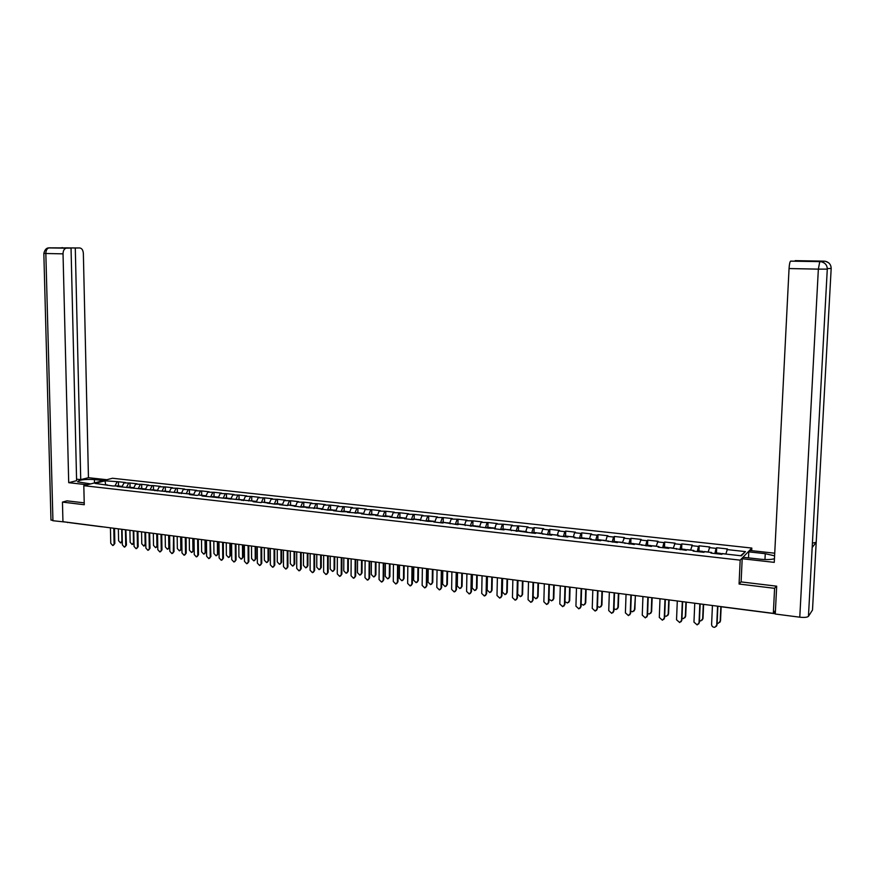 <?xml version="1.0" encoding="UTF-8"?>
<svg xmlns="http://www.w3.org/2000/svg" width="875" height="875" viewBox="0 0 875 875"><rect width="100%" height="100%" fill="white"/><g stroke="black" fill="none" stroke-linecap="round" stroke-linejoin="round"><path stroke-width="1.31" d="M751.822 548.067L112.492 478.253L83.814 485.691L740.184 560.153L751.822 548.067L751.691 550.681M105.634 484.586L105.011 480.812L95.047 483.405L112.667 485.942L118.716 486.052L119.208 486.675M105.011 480.812L118.42 481.742L118.497 485.964M121.888 486.981L123.998 482.912L125.442 482.519L118.42 481.742M123.998 482.912L129.981 483.022L130.058 487.255M133.536 488.283L135.636 484.192L137.08 483.809L129.981 483.022M135.636 484.192L141.652 484.312L141.728 488.567M145.305 489.606L147.383 485.494L148.805 485.1L141.652 484.312M147.383 485.494L153.431 485.614L153.497 489.88M157.172 490.941L159.239 486.806L160.65 486.402L153.431 485.614M159.239 486.806L165.309 486.916L165.375 491.214M169.148 492.286L171.205 488.13L172.605 487.725L165.309 486.916M171.205 488.13L177.308 488.239L177.373 492.559M181.245 493.642L183.28 489.464L184.669 489.059L177.308 488.239M183.28 489.464L189.427 489.584L189.47 493.916M193.452 495.009L195.475 490.809L196.853 490.405L189.427 489.584M195.475 490.809L201.644 490.93L201.698 495.283M205.778 496.398L207.78 492.177L209.147 491.761L201.644 490.93M207.78 492.177L213.992 492.286L214.036 496.661M218.225 497.788L220.216 493.544L221.561 493.128L213.992 492.286M220.216 493.544L226.45 493.664L226.483 498.061M230.781 499.198L232.761 494.933L234.095 494.506L226.45 493.664M232.761 494.933L239.028 495.053L239.061 499.472M243.469 500.62L245.427 496.333L246.75 495.906L239.028 495.053M245.427 496.333L251.727 496.453L251.748 500.883M256.266 502.064L258.213 497.744L259.525 497.317L251.727 496.453M258.213 497.744L264.545 497.864L264.567 502.327M269.205 503.519L271.119 499.177L272.42 498.739L264.545 497.864M271.119 499.177L277.495 499.297L277.506 503.77M282.253 504.984L284.167 500.62L285.447 500.172L277.495 499.297M284.167 500.62L290.566 500.741L290.577 505.236M295.444 506.461L297.325 502.075L298.594 501.627L290.566 500.741M297.325 502.075L303.767 502.195L303.767 506.712M308.755 507.959L310.625 503.541L311.872 503.092L303.767 502.195M310.625 503.541L317.1 503.672L317.1 508.211M322.208 509.469L324.056 505.028L325.281 504.569L317.1 503.672M324.056 505.028L330.564 505.148L330.553 509.709M335.792 510.989L337.619 506.527L338.833 506.067L330.564 505.148M337.619 506.527L344.17 506.658L344.148 511.241M349.508 512.531L351.312 508.036L352.516 507.577L344.17 506.658M351.312 508.036L357.897 508.167L357.875 512.772M363.366 514.084L365.148 509.567L366.33 509.097L357.897 508.167M365.148 509.567L371.777 509.698L371.744 514.325M377.366 515.659L379.127 511.12L380.286 510.639L371.777 509.698M379.127 511.12L385.788 511.241L385.744 515.9M391.497 517.245L393.247 512.673L394.384 512.192L385.788 511.241M393.247 512.673L399.941 512.805L399.897 517.475M405.836 518.722L407.509 514.248L408.636 513.767L399.941 512.805M407.509 514.248L414.247 514.38L414.181 519.083M420.328 520.166L421.914 515.845L423.019 515.353L414.247 514.38M421.914 515.845L428.684 515.977L428.63 520.702M434.973 521.609L436.472 517.453L437.555 516.961L428.684 515.977M436.472 517.453L443.286 517.584L443.209 522.331M449.75 523.141L451.183 519.083L452.244 518.58L443.286 517.584M451.183 519.083L458.03 519.214L457.953 523.983M464.636 524.803L466.047 520.723L467.086 520.22L458.03 519.214M466.047 520.723L472.938 520.855L472.85 525.656M479.675 526.488L481.064 522.386L482.081 521.872L472.938 520.855M481.064 522.386L487.988 522.517L487.9 527.341M494.867 528.194L496.234 524.059L497.241 523.545L487.988 522.517M496.234 524.059L503.212 524.202L503.103 529.036M510.234 529.911L511.58 525.755L512.553 525.23L503.212 524.202M511.58 525.755L518.591 525.897L518.47 530.764M525.755 531.65L527.078 527.472L528.03 526.936L518.591 525.897M527.078 527.472L533.181 528.15L534.122 527.614L534.002 532.503M541.439 533.411L542.741 529.2L543.67 528.664L534.122 527.614M542.741 529.2L548.909 529.889L549.839 529.342L549.708 534.264M557.298 535.194L558.578 530.95L559.486 530.414L549.839 529.342M558.578 530.95L564.812 531.639L565.709 531.092L565.578 536.036M573.333 536.987L574.58 532.722L575.466 532.175L565.709 531.092M574.58 532.722L580.891 533.422L581.766 532.864L581.612 537.83M589.542 538.803L590.767 534.516L591.62 533.958L581.766 532.864M590.767 534.516L597.133 535.216L597.986 534.658L597.833 539.645M605.927 540.641L607.119 536.32L607.95 535.752L597.986 534.658M607.119 536.32L613.561 537.031L614.381 536.462L614.217 541.483M622.486 542.489L624.466 537.578L614.381 536.462M623.656 538.147L630.175 538.869L630.962 538.3L630.788 543.342M639.231 544.37L641.156 539.416L630.962 538.3M640.38 539.995L646.964 540.728L647.73 540.148L647.544 545.212M656.173 546.263L658.033 541.286L647.73 540.148M657.278 541.866L663.95 542.598L664.683 542.019L664.486 547.116M673.291 548.188L675.095 543.167L664.683 542.019M674.373 543.758L681.111 544.502L681.822 543.911L681.614 549.03M690.616 550.123L692.355 545.07L681.822 543.911M691.666 545.661L698.48 546.416L699.158 545.814L698.939 550.977M708.127 552.081L709.811 546.995L699.158 545.814M709.144 547.597L716.034 548.363L716.691 547.75L716.461 552.934M725.845 554.072L727.464 548.942L716.691 547.75M726.83 549.555L745.467 551.611L741.388 555.811L722.531 553.7L721.875 554.323L710.938 553.098L711.616 552.475L704.638 551.698L703.959 552.311L693.142 551.108L693.853 550.484L686.952 549.719L686.241 550.331L669.473 547.75L668.73 548.363L658.164 547.17L658.919 546.569L652.181 545.814L651.416 546.416L635.097 543.9L634.287 544.491L618.188 542.008L617.356 542.598L601.475 540.137L600.622 540.717L590.516 539.58L591.38 539.011L574.066 537.731L574.962 537.163L568.586 536.452L567.678 537.02L557.802 535.905L558.72 535.347L552.42 534.647L551.48 535.205L536.419 532.853L535.467 533.4L504.941 529.32L503.934 529.867L494.473 528.806L495.491 528.259L488.425 528.117L458.97 524.169L457.898 524.694L443.964 522.495L442.87 523.009L433.803 521.992L434.908 521.478L428.006 521.336L414.433 519.181L413.295 519.684L404.414 518.689L405.552 518.186L398.738 518.055L389.944 517.07L391.103 516.567L384.322 516.436L375.627 515.462L376.808 514.97L370.059 514.839L361.452 513.866L362.655 513.384L347.419 512.291L348.644 511.809L341.972 511.678L333.528 510.737L334.775 510.256L328.136 510.125L315.711 508.123L306.173 507.664L307.453 507.194L300.891 507.073L288.761 505.105L287.47 505.564L279.366 504.656L280.667 504.197L274.181 504.077L262.347 502.141L261.023 502.6L253.072 501.703L254.406 501.255L202.016 495.972L203.405 495.545L198.527 494.998L200.277 491.345M191.822 494.277L189.558 494.572L197.127 495.425L198.527 494.998M191.417 494.78L190.958 494.145L117.239 486.456L118.716 486.052M126.711 486.948L128.537 483.416M138.403 488.261L140.208 484.706M130.484 487.375L130.955 487.998M150.205 489.584L151.998 486.008M142.352 488.698L142.822 489.333M162.116 490.919L163.898 487.32M154.328 490.044L154.798 490.667M174.136 492.264L175.908 488.655M166.425 491.4L166.884 492.034L168.295 491.542M186.277 493.62L188.037 489.989M178.631 492.767L179.091 493.402M210.853 496.453L212.625 492.713M203.405 495.545L203.853 496.18M223.311 497.93L225.105 494.091M215.972 496.945L216.42 497.591M235.878 499.428L237.694 495.48M228.659 498.367L229.097 499.012M248.566 500.938L250.403 496.891M241.467 499.811L241.905 500.445M261.384 502.469L263.244 498.302M255.03 501.255L254.417 501.277L254.833 501.9M274.312 504.022L276.205 499.734M267.477 502.72L267.892 503.366M287.394 505.553L289.297 501.189M280.667 504.197L281.083 504.842M300.639 507.041L302.509 502.644M293.989 505.695L294.394 506.341M314.005 508.539L315.864 504.12M307.453 507.194L307.847 507.85M327.502 510.059L329.339 505.608M321.037 508.725L321.442 509.381M341.141 511.591L342.956 507.117M334.775 510.256L335.158 510.913M354.911 513.133L356.716 508.638M348.644 511.809L349.027 512.477M368.823 514.697L370.606 510.169M362.655 513.384L363.027 514.041M382.878 516.272L384.628 511.722M376.808 514.97L377.18 515.638M397.064 517.869L398.803 513.286M391.103 516.567L391.464 517.234M411.414 519.477L413.12 514.872M405.552 518.186L405.913 518.864M425.906 521.106L427.591 516.469M420.153 519.827L420.503 520.494M440.541 522.747L442.203 518.087M434.908 521.478L435.247 522.156M455.328 524.409L456.98 519.717M449.816 523.152L450.144 523.83M470.28 526.083L471.898 521.369M464.877 524.836L465.205 525.514M485.384 527.778L486.981 523.042M480.102 526.542L480.419 527.22M500.653 529.495L502.217 524.727M495.491 528.259L495.797 528.948M516.075 531.223L517.617 526.422M511.044 530.009L511.339 530.698M531.672 532.973L533.181 528.15M526.761 531.77L527.045 532.459M547.433 534.745L548.909 529.889M542.653 533.553L542.938 534.242M563.358 536.528L564.812 531.639M558.72 535.347L558.994 536.047M579.458 538.344L580.891 533.422M574.962 537.163L575.225 537.862M595.744 540.17L597.133 535.216M591.38 539.011L591.631 539.711M612.194 542.019L613.561 537.031M607.983 540.87L608.223 541.57M628.841 543.889L630.175 538.869M624.772 542.752L625.002 543.452M645.663 545.77L646.964 540.728M641.758 544.655L641.966 545.355M662.681 547.684L663.95 542.598M658.919 546.569L659.127 547.28M679.886 549.609L681.111 544.502M676.288 548.516L676.484 549.227M697.277 551.567L698.48 546.416M693.853 550.484L694.028 551.206M714.875 553.547L716.034 548.363M711.616 552.475L711.78 553.197M774.123 612.303L775.261 612.456L775.348 610.641L773.336 613.364L774.594 588.328L776.322 586.141M775.261 612.456L775.294 613.539M740.622 555.723L745.467 551.611M67.211 500.806L62.453 502.086L62.945 521.697L773.336 613.364M69.442 522.583L68.895 522.462M62.453 502.086L84.263 504.733L83.814 485.691M741.114 581.755L739.069 584.03L774.594 588.328M739.069 584.03L740.184 560.153M115.128 485.658L116.955 482.136M107.067 484.75L107.559 485.373M712.436 605.511L711.594 624.509C711.823 626.423 712.906 627.353 714.853 627.309L717.052 624.827L716.341 626.369M717.872 606.211L717.052 624.827M717.566 606.178L716.723 625.198M717.117 623.197L718.342 623.273L720.519 620.802L719.819 622.333M720.956 554.225L720.475 553.383L720.016 554.116M716.286 552.913L715.652 553.623M720.191 621.173L720.847 606.594M722.006 553.558L721.383 554.269M720.519 620.802L721.153 606.637M812.197 547.094L808.445 616.328C807.275 617.378 804.388 617.663 799.783 617.192L775.272 614.02L776.683 586.184L741.103 581.908L742.197 558.742L743.564 557.32L760.277 559.191C766.369 559.803 771.083 559.661 774.452 558.753M774.594 555.822L765.264 553.689L748.792 551.862L750.105 550.506L774.725 553.208M742.197 558.742L774.266 562.362L789.053 268.548C789.327 264.447 789.819 261.986 790.552 261.155L808.216 261.231L795.211 260.641L824.097 261.155L818.278 261.592M748.508 557.867L748.792 551.862M812.525 609.503L816.2 542.303L812.416 543.134M808.445 616.328L812.503 610.017M827.291 269.073L812.175 547.509L816.2 542.303L831.173 268.527C831.119 264.852 829.292 262.456 825.705 261.363L824.097 261.155M823.255 262.347L823.791 261.209L822.216 261.133M819.973 261.625L818.223 261.592M799.783 617.192L818.355 269.139L827.291 269.117C827.225 265.398 825.377 262.97 821.745 261.844L819.93 261.625M94.467 482.923L94.391 479.544C84.295 479.106 78.717 479.883 77.656 481.863L90.661 483.908M94.391 479.544L103.578 480.561M106.827 479.719L88.452 477.695L80.73 479.642L75.283 248.019L79.702 247.953L49.361 247.833L66.172 248.172C64.181 248.784 63.131 250.677 63.033 253.848L45.839 253.498L52.938 520.723L67.528 522.288M76.573 479.183L80.73 479.642M65.822 247.986L71.039 248.073L76.606 480.681L68.709 482.683L63.033 253.848M87.314 484.783L68.709 482.683M88.452 477.695L83.355 253.444C83.07 250.086 81.856 248.259 79.702 247.953M52.938 520.723L50.969 519.717M68.283 522.386L67.539 522.605M71.039 248.073L66.544 248.139M65.822 247.844L75.283 248.019M66.992 500.861L84.219 502.852M61.884 247.691L62.497 247.647M48.464 247.931L66.172 248.172M694.761 603.225L693.962 622.125L697.178 624.914L699.377 622.431L698.622 624.017M700.164 603.925L699.377 622.431M699.836 603.881L699.038 622.814M677.294 600.972L676.539 619.773L679.689 622.541L681.898 620.08L681.1 621.698M682.653 601.672L681.898 620.08M682.314 601.628L681.548 620.452M660.013 598.752L659.302 617.444L662.408 620.2L664.628 617.739L663.786 619.402M665.339 599.43L664.628 617.739M664.978 599.386L664.256 618.111M642.939 596.542L642.261 615.136L645.323 617.881L647.544 615.431L646.658 617.127M648.211 597.22L647.544 615.431M647.839 597.177L647.15 615.803M626.041 594.366L625.406 612.861L628.425 615.584L630.645 613.156L629.727 614.873M631.28 595.044L630.645 613.156M630.897 594.989L630.241 613.517M699.442 620.78L700.82 620.922L703.008 618.461L702.253 620.036M703.38 552.256L702.866 551.414L702.384 552.136M698.731 550.955L698.064 551.655M702.669 618.833L703.292 604.33M704.386 551.589L703.741 552.289M703.008 618.461L703.609 604.373M681.975 618.373L683.506 618.592L685.683 616.153L684.895 617.761M685.989 550.298L685.453 549.467L684.961 550.178M681.373 549.008L680.684 549.708M685.333 616.514L685.923 602.087M686.973 549.631L686.317 550.255M685.683 616.153L686.263 602.197M664.694 615.978L666.367 616.295L668.566 613.867L667.734 615.508M668.795 548.308L668.238 547.531L667.723 548.253M664.223 547.083L663.502 547.772M668.194 614.228L668.763 599.933M668.566 613.867L669.102 600.031M647.609 613.594L649.436 614.02L651.623 611.603L650.759 613.277M651.733 546.175L651.219 545.628L650.683 546.339M647.248 545.18L646.505 545.869M651.252 611.953L651.777 597.8M651.623 611.603L652.148 597.833M630.711 611.22L632.68 611.767L634.878 609.361L633.97 611.067M634.845 544.086L633.828 544.447M630.47 543.309L629.694 543.977M634.484 609.711L635.414 595.569M634.878 609.361L635.37 595.58M609.339 592.211L608.737 610.608L611.712 613.32L613.933 610.892L612.981 612.642M614.534 592.878L613.933 610.892M614.141 592.823L613.517 611.253M614.009 608.847L616.109 609.547L618.319 607.152L617.367 608.88M618.111 542.062L617.159 542.577M613.867 541.45L613.069 542.117M617.903 607.502L618.384 593.414M618.319 607.152L618.778 593.425M592.812 590.078L592.244 608.377L595.186 611.078L597.406 608.661L596.422 610.433M597.975 590.745L597.406 608.661M597.559 590.691L596.98 609.011M597.483 606.473L599.725 607.348L601.923 604.964L600.95 606.714M601.606 540.148L600.698 540.663M597.45 539.602L596.63 540.269M601.508 605.303L601.956 591.259M601.923 604.964L602.372 591.303M576.472 587.967L575.936 606.167L578.834 608.858L581.066 606.462L580.038 608.245M581.602 588.623L581.066 606.462M581.164 588.569L580.628 606.802M581.131 604.089L583.516 605.172L585.725 602.798L584.708 604.559M585.32 538.333L584.587 538.519M581.208 537.786L580.366 538.442M585.288 603.138L585.714 589.159M585.725 602.798L586.13 589.214M560.306 585.878L559.814 603.991L562.669 606.659L564.9 604.275L563.839 606.08M565.392 586.534L564.9 604.275M564.955 586.48L564.441 604.614M564.966 601.683L567.47 603.017L569.68 600.655L568.641 602.438M565.141 535.992L564.277 536.637M569.242 600.983L569.636 587.081M569.68 600.655L570.073 587.136M544.316 583.822L543.856 601.836L546.667 604.494L548.909 602.12L547.816 603.936M549.369 584.467L548.909 602.12M548.909 584.413L548.439 602.448M548.986 599.2L551.611 600.884L553.82 598.533L552.748 600.337M549.248 534.209L548.363 534.855M553.361 598.861L553.733 585.036M553.82 598.533L554.181 585.091M528.5 581.777L528.073 599.703L530.852 602.339L533.083 599.977L531.967 601.814M533.52 582.422L533.083 599.977M533.05 582.367L532.602 600.316M533.17 596.444L535.916 598.773L538.125 596.433L537.02 598.248M533.531 532.448L532.612 533.083M537.655 596.761L538.005 583.002M538.125 596.433L538.464 583.056M512.859 579.753L512.455 597.592L515.2 600.217L517.431 597.866L516.294 599.703M517.836 580.398L517.431 597.866M517.355 580.333L516.939 598.194M517.978 580.42L517.672 594.092L520.384 596.684L522.594 594.366L521.467 596.192M521.938 531.223L521.38 531.169M517.978 530.709L517.038 531.333M522.123 594.683L522.441 580.989M522.594 594.366L522.911 581.055M497.372 577.763L497 595.503L499.712 598.117L501.944 595.777L500.784 597.625M502.316 578.397L501.944 595.777M501.823 578.331L501.441 596.105M502.633 578.441L502.337 592.036L505.017 594.628L507.238 592.309L506.078 594.147M506.505 529.495L505.936 529.43M502.578 528.981L501.627 529.605M506.745 592.627L507.041 579.009M507.238 592.309L507.522 579.064M482.059 575.783L481.72 593.436L484.389 596.028L486.62 593.698L485.428 595.569M486.959 576.417L486.62 593.698M486.456 576.352L486.106 594.027M487.43 576.472L487.167 590.013L489.814 592.583L492.023 590.275L490.853 592.123M491.236 527.789L490.656 527.723M487.353 527.275L486.369 527.887M491.531 590.592L491.805 577.041M492.023 590.275L492.297 577.106M466.9 573.825L466.594 591.391L469.23 593.972L471.461 591.653L470.247 593.523M471.767 574.459L471.461 591.653M471.253 574.383L470.936 591.981M472.402 574.536L472.161 588L474.775 590.559L476.984 588.263L475.781 590.122M476.131 526.094L475.541 526.028M472.281 525.591L471.275 526.192M476.47 588.58L476.722 575.094M476.984 588.263L477.225 575.159M451.894 571.889L451.62 589.367L454.223 591.938L456.455 589.63L455.23 591.5M456.739 572.513L456.455 589.63M456.214 572.447L455.919 589.947M457.516 572.611L457.297 586.02L459.889 588.558L462.088 586.272L460.873 588.131M461.18 524.42L460.578 524.355M457.363 523.917L456.345 524.519M461.573 586.589L461.792 573.169M462.088 586.272L462.317 573.234M437.052 569.975L436.811 587.366L439.381 589.925L441.613 587.628L440.366 589.498M441.864 570.598L441.613 587.628M441.317 570.522L441.066 587.934M442.794 570.719L442.597 584.052L445.145 586.578L447.355 584.303L446.119 586.173M446.392 522.758L445.769 522.692M442.608 522.266L441.558 522.856M446.819 584.62L447.027 571.266M447.355 584.303L447.552 571.331M422.363 568.083L422.144 585.386L424.692 587.923L426.912 585.638L425.655 587.519M427.142 568.695L426.912 585.638M426.584 568.63L426.366 585.955M428.225 568.838L428.039 582.105L430.566 584.62L432.764 582.356L431.517 584.227M431.747 521.128L431.113 521.052M427.995 520.625L426.934 521.216M432.228 582.663L432.414 569.373M432.764 582.356L432.95 569.45M407.827 566.202L407.641 583.417L410.156 585.944L412.366 583.68L411.086 585.561M412.573 566.814L412.366 583.68M412.005 566.748L411.808 583.986M413.798 567.033L413.634 580.18L416.128 582.684L418.327 580.431L417.058 582.302M417.255 519.498L416.609 519.422M413.536 519.006L412.453 519.597M417.78 580.727L417.944 567.503M418.327 580.431L418.491 567.58M393.444 564.342L393.28 581.481L395.762 583.997L397.972 581.733L396.681 583.614M398.147 564.955L397.972 581.733M397.578 564.878L397.403 582.039M399.514 565.239L399.383 578.266L401.844 580.759L404.042 578.517L402.762 580.387M402.905 517.891L402.248 517.814M399.219 517.409L398.125 517.989M403.473 578.823L403.616 565.666M404.042 578.517L404.173 565.731M379.203 562.505L379.061 579.556L381.522 582.061L383.731 579.808L382.419 581.7M383.873 563.117L383.731 579.808M383.294 563.041L383.152 580.114M385.383 563.402L385.262 576.384L387.702 578.856L389.889 576.625L388.598 578.495M388.708 516.305L388.041 516.228M385.055 515.823L383.939 516.392M389.32 576.92L389.441 563.828M389.889 576.625L390.009 563.905M365.105 560.689L364.995 577.653L367.423 580.147L369.633 577.905L368.309 579.786M369.742 561.291L369.633 577.905M369.152 561.214L369.031 578.2M371.383 561.553L371.295 574.514L373.702 576.975L375.889 574.755L374.577 576.625M374.653 514.73L373.975 514.653M371.033 514.248L369.895 514.817M375.309 575.05L375.408 562.023M375.889 574.755L375.988 562.1M351.148 558.884L351.061 575.772L353.467 578.244L355.666 576.023L354.331 577.905M355.764 559.486L355.666 576.023M355.163 559.409L355.064 576.308M357.536 559.716L357.459 572.666L359.844 575.116L362.02 572.906L360.708 574.777M360.73 513.166L360.041 513.089M357.142 512.695L356.027 513.22M361.43 573.191L361.517 560.23M362.02 572.906L362.108 560.306M337.334 557.102L337.269 573.913L339.642 576.373L341.852 574.153L340.506 576.034M341.917 557.703L341.852 574.153M341.305 557.616L341.239 574.448M343.82 557.944L343.766 570.828L346.117 573.267L348.294 571.069L346.97 572.939M346.959 511.623L346.259 511.547M343.405 511.153L342.398 511.514M347.703 571.353L347.758 558.447M348.294 571.069L348.359 558.534M323.663 555.341L323.619 572.064L325.97 574.514L328.169 572.305L326.812 574.186M328.212 555.931L328.169 572.305M327.589 555.855L327.545 572.589M330.236 556.194L330.203 569.013L332.533 571.441L334.709 569.253L333.364 571.123M333.32 510.092L332.609 510.016M329.787 509.633L328.956 509.819M334.097 569.538L334.141 556.697M334.709 569.253L334.753 556.773M310.122 553.591L310.111 570.238L312.43 572.677L314.617 570.478L313.261 572.359M314.639 554.181L314.617 570.478M314.016 554.094L313.994 570.763M316.794 554.455L316.772 567.219L319.08 569.636L321.245 567.459L319.9 569.319M319.812 508.583L319.091 508.506M320.633 567.733L320.655 554.958M321.245 567.459L321.278 555.034M296.712 551.862L296.723 568.422L299.02 570.85L301.208 568.662L299.841 570.544M301.197 552.442L301.208 568.662M300.562 552.366L300.573 568.947M303.483 552.738L303.483 565.447L305.758 567.842L307.923 565.677L306.567 567.536M306.436 507.084L305.703 507.008M302.969 506.625L302.422 506.636M307.3 565.95L307.311 553.23M307.278 507.106L306.731 507.117M307.923 565.677L307.934 553.317M283.434 550.156L283.478 566.639L285.742 569.045L287.93 566.869L286.552 568.739M287.897 550.725L287.93 566.869M287.252 550.648L287.284 567.153M290.292 551.042L290.314 563.686L292.567 566.07L294.733 563.916L293.366 565.775M293.202 505.597L292.458 505.52M289.767 505.148L289.209 505.159M294.098 564.189L294.087 551.523M294.022 505.619L293.475 505.63M294.733 563.916L294.722 551.611M270.298 548.461L270.353 564.856L272.595 567.262L274.772 565.097L273.394 566.967M274.728 549.03L274.772 565.097M274.072 548.942L274.127 565.37M277.244 549.347L277.277 561.936L279.508 564.32L281.662 562.166L280.284 564.025M280.087 504.131L279.333 504.044M276.675 503.683L276.117 503.683M281.017 562.439L280.995 549.839M280.897 504.153L280.339 504.164M281.662 562.166L281.63 549.916M257.283 546.777L257.359 563.106L259.58 565.491L261.756 563.336L260.367 565.206M261.68 547.389L261.756 563.336M261.023 547.258L261.089 563.609M264.305 547.684L264.359 560.208L266.569 562.581L268.723 560.438L267.345 562.286M267.105 502.677L266.339 502.589M263.725 502.228L263.156 502.239M268.078 560.711L268.023 548.166M267.903 502.698L267.334 502.709M268.723 560.438L268.68 548.242M244.387 545.114L244.486 561.367L246.684 563.741L248.85 561.597L247.461 563.456M248.762 545.748L248.85 561.597M248.095 545.595L248.194 561.859M251.508 546.033L251.573 558.502L253.761 560.853L255.905 558.731L254.516 560.58M254.242 501.233L253.466 501.156M250.895 500.795L250.316 500.795M255.248 558.994L255.183 546.503M255.905 558.731L255.839 546.591M231.623 543.462L231.744 559.639L233.92 562.002L236.086 559.869L234.686 561.728M235.966 544.108L236.086 559.869M235.298 543.944L235.408 560.142M238.82 544.392L238.908 556.806L241.062 559.147L243.206 557.036L241.817 558.873M241.598 499.877L240.723 499.723M238.186 499.373L237.595 499.373M242.55 557.298L242.463 544.863M242.288 499.833L241.533 499.898M243.206 557.036L243.13 544.95M218.98 541.833L219.122 557.933L221.277 560.284L223.431 558.163L222.031 560.011M223.3 542.489L223.431 558.163M222.611 542.303L222.753 558.425M226.264 542.773L226.363 555.133L228.495 557.462L230.639 555.352L229.239 557.189M228.977 498.455L228.102 498.312M225.597 497.962L225.006 497.962M229.972 555.614L229.873 543.244M229.655 498.411L228.78 498.553M230.639 555.352L230.541 543.331M206.456 540.214L206.62 556.248L208.753 558.589L210.908 556.467L209.497 558.316M210.284 540.717L210.908 556.467M210.055 540.684L210.219 556.73M213.817 541.166L213.938 553.47L216.048 555.789L218.181 553.689L216.781 555.516M216.475 497.044L215.6 496.912M213.128 496.562L212.527 496.562M217.503 553.941L217.394 541.625M217.153 497.011L216.158 497.219M218.181 553.689L218.072 541.712M194.053 538.617L194.239 554.575L196.35 556.894L198.494 554.794L197.083 556.631M198.319 539.273L198.494 554.794M197.619 539.077L197.805 555.056M201.491 539.58L201.622 551.819L203.722 554.127L205.844 552.038L204.444 553.864M204.083 495.655L203.208 495.523M200.78 495.184L200.178 495.184M205.166 552.3L205.034 540.039M204.761 495.622L203.667 495.906M205.844 552.038L205.723 540.127M181.77 537.031L181.978 552.913L184.067 555.231L186.2 553.131L184.789 554.969M186.112 537.644L186.2 553.131M185.303 537.491L185.5 553.394M189.284 538.005L189.427 550.189L191.505 552.486L193.627 550.408L192.216 552.223M188.541 493.806L187.939 493.806M192.938 550.659L192.795 538.453M192.489 494.255L191.297 494.616M193.627 550.408L193.484 538.541M169.608 535.467L169.827 551.272L171.894 553.58L174.027 551.491L172.616 553.317M173.819 536.091L174.027 551.491M173.545 536.069L173.327 551.742M177.188 536.441L177.352 548.57L179.408 550.856L181.519 548.789L180.108 550.605M179.659 492.909L178.675 492.822M176.422 492.45L175.809 492.45M180.819 549.041L180.666 536.889M180.338 492.887L179.047 493.325M181.519 548.789L181.366 536.977M157.555 533.903L157.795 549.642L159.841 551.939L161.963 549.861L160.552 551.688M161.733 534.516L161.963 549.861M161.011 534.384L161.252 550.112M165.2 534.898L165.375 546.973L167.409 549.248L169.52 547.181L168.12 548.997M167.628 491.553L166.523 491.531M164.412 491.105L163.8 491.105M168.82 547.433L168.645 535.336M169.52 547.181L169.356 535.434M145.611 532.361L145.873 548.034L147.897 550.309L150.019 548.242L148.586 550.069M149.625 532.941L150.019 548.242M149.045 532.864L149.297 548.494M153.333 533.367L153.519 545.387L155.531 547.652L157.642 545.595L156.22 547.411M155.695 490.219L154.481 490.252M152.523 489.77L151.9 489.77M156.931 545.847L156.745 533.805M156.363 490.208L154.995 490.689M157.642 545.595L157.456 533.892M133.777 530.841L134.061 546.438L136.062 548.702L138.173 546.645L136.73 548.472M137.911 531.398L138.173 546.645M137.178 531.355L137.452 546.897M145.808 544.545L144.43 545.836M141.564 531.847L141.772 543.812L143.773 546.066L145.152 544.272L144.944 532.284M143.883 488.884L142.57 488.994M140.733 488.458L140.109 488.447M144.539 488.884L143.161 489.366M122.052 529.331L122.358 544.852L124.348 547.116L126.448 545.059L124.994 546.897M125.869 529.867L126.448 545.059M125.431 529.845L125.716 545.311M134.006 543.408L132.759 544.283M129.916 530.337L130.134 542.259L132.103 544.502L133.481 542.708L133.263 530.775M132.169 487.572L130.769 487.747M129.062 487.145L128.428 487.145M132.825 487.572L131.436 488.053M110.436 527.833L110.753 543.288L112.733 545.53L114.833 543.495L113.367 545.322M114.527 528.358L114.833 543.495M113.783 528.358L114.089 543.736M122.303 542.117L121.188 542.73M118.366 528.85L118.595 540.717L120.553 542.948L121.909 541.166L121.68 529.277M120.575 486.27L119.077 486.511M117.491 485.855L116.856 485.844M121.22 486.27L119.82 486.741M775.294 613.681L722.159 606.769M790.683 261.111L820.083 261.636M821.636 261.811L819.766 261.68L818.355 269.139L789.053 268.548M764.969 559.541L765.264 553.689M831.173 268.472L827.302 268.592M790.552 261.155L819.886 261.625M823.988 261.155L825.584 261.33M50.98 520.122L43.837 253.422C44.767 249.681 46.484 247.822 49 247.866C46.988 248.478 45.927 250.348 45.839 253.498L43.837 253.378M145.152 544.272L145.808 544.042M775.283 613.736L722.323 606.9M102.222 526.859L69.3 522.616M721.634 606.692L722.247 606.9M703.752 604.395L704.353 604.592M686.066 602.109L686.667 602.306M668.587 599.856L669.189 600.042M651.306 597.625L651.897 597.811M634.222 595.416L634.802 595.612M617.323 593.239L617.903 593.425M600.611 591.084L601.18 591.27M584.084 588.952L584.653 589.137M567.744 586.841L568.302 587.027M551.578 584.752L552.125 584.938M519.761 580.65L520.308 580.825M720.475 553.383L716.111 552.902M725.856 553.984L721.831 553.536M821.745 261.844L824.567 263.178M825.705 261.363L828.636 262.784M702.866 551.414L698.556 550.933M708.148 552.005L704.211 551.567M685.453 549.467L681.188 548.986M690.627 550.047L686.787 549.609M668.238 547.531L664.027 547.061M673.312 548.1L669.561 547.684M651.219 545.628L647.041 545.158M656.195 546.186L652.52 545.77M634.375 543.747L630.252 543.277M639.253 544.294L635.666 543.889M617.728 541.877L613.648 541.417M622.508 542.413L619.008 542.019M601.256 540.028L597.22 539.58M605.948 540.553L602.514 540.17M584.97 538.212L580.978 537.764M589.564 538.727L586.217 538.344M568.848 536.408L564.9 535.959M573.355 536.911L570.084 536.539M552.913 534.614L549.008 534.177M557.32 535.117L554.127 534.756M537.141 532.853L533.269 532.416M541.461 533.334L538.344 532.984M521.533 531.103L517.705 530.677M525.777 531.584L522.725 531.234M506.1 529.375L502.316 528.948M510.256 529.845L507.281 529.506M490.82 527.669L487.08 527.242M494.889 528.117L491.991 527.8M475.705 525.973L471.997 525.558M479.697 526.422L476.864 526.105M460.742 524.3L457.078 523.884M464.658 524.737L461.891 524.42M445.944 522.637L442.312 522.233M449.772 523.064L447.07 522.769M431.287 520.997L427.689 520.592M435.05 521.413L432.414 521.117M416.784 519.367L413.23 518.973M420.47 519.783L417.9 519.498M402.434 517.759L398.913 517.366M406.044 518.164L403.528 517.891M388.227 516.173L384.738 515.78M391.759 516.567L389.309 516.294M374.161 514.598L370.705 514.216M377.617 514.981L375.233 514.719M360.238 513.034L356.814 512.652M363.628 513.417L361.298 513.155M346.445 511.492L343.066 511.12M349.77 511.864L347.506 511.613M332.806 509.961L329.448 509.589M336.055 510.333L333.845 510.081M319.288 508.452L315.973 508.08M322.481 508.812L320.327 508.572M305.911 506.953L302.63 506.581M309.039 507.303L306.928 507.073M292.666 505.466L289.406 505.105M295.717 505.816L293.672 505.586M279.541 504L276.325 503.639M282.537 504.339L280.547 504.109M266.547 502.545L263.364 502.184M269.489 502.873L267.542 502.655M253.684 501.102L250.523 500.752M256.561 501.43L254.669 501.211M240.942 499.68L237.814 499.33M243.753 499.997L241.916 499.789M228.32 498.269L225.225 497.919M231.077 498.575L229.283 498.367M215.819 496.869L212.745 496.519M218.509 497.164L216.77 496.967M203.438 495.48L200.397 495.141M206.073 495.775L204.378 495.578M191.166 494.102L188.158 493.762M193.747 494.397L192.106 494.211M179.014 492.745L176.039 492.406M181.541 493.03L179.944 492.844M166.983 491.389L164.03 491.061M169.455 491.673L167.902 491.498M155.05 490.055L152.13 489.727M157.478 490.328L155.969 490.164M143.238 488.731L140.339 488.414M145.611 489.005L144.145 488.841M131.534 487.419L128.658 487.102M133.853 487.681L132.431 487.528M119.93 486.128L117.086 485.811M122.194 486.38L120.816 486.227"/></g></svg>
